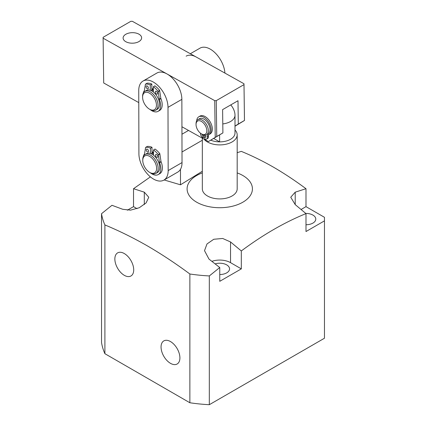 <?xml version="1.0" encoding="UTF-8"?>
<svg xmlns="http://www.w3.org/2000/svg" width="426" height="426" viewBox="0 0 426 426"><rect width="100%" height="100%" fill="white"/><g stroke="black" fill="none" stroke-linecap="round" stroke-linejoin="round"><path stroke-width="0.64" d="M202.334 138.173L202.334 188.862A17.423 10.059 0 0 0 207.441 195.971A17.423 10.059 0 0 0 226.424 198.154A17.423 10.059 0 0 0 237.181 188.862L237.181 134.845A17.423 10.059 180 0 1 232.074 141.959A17.423 10.059 180 0 1 203.953 139.078M170.48 341.556A13.334 7.7 -120 0 0 163.962 340.816A13.334 7.7 -120 0 0 161.731 351.45A13.334 7.7 -120 0 0 170.48 363.33A13.334 7.7 -120 0 0 177.296 363.905A13.334 7.7 -120 0 0 179.149 353.175A13.334 7.7 -120 0 0 170.48 341.556M124.285 253.545A13.334 7.7 -120 0 0 117.768 252.799A13.334 7.7 -120 0 0 115.537 263.433A13.334 7.7 -120 0 0 124.285 275.318A13.334 7.7 -120 0 0 131.096 275.888A13.334 7.7 -120 0 0 132.955 265.158A13.334 7.7 -120 0 0 124.285 253.545M202.334 172.908A32.664 18.861 0 0 0 196.658 202.196A32.664 18.861 0 0 0 242.857 202.196A32.664 18.861 0 0 0 242.857 175.523A32.664 18.861 0 0 0 237.181 172.908M189.868 273.993L189.868 402.756L104.897 353.697A118.684 68.522 0 0 1 101.532 342.467L101.532 213.703A118.684 68.522 0 0 0 104.897 224.933C119.062 230.801 133.221 237.788 147.385 245.893C161.576 254.157 175.736 263.524 189.868 273.993A118.684 68.522 0 0 0 209.32 275.936L219.757 267.528L208.98 259.077L204.512 250.658L206.999 243.954L213.767 239.263L222.697 238.469L230.535 241.952L241.313 250.946C262.986 234.785 284.541 222.335 305.99 213.607L295.213 204.613L295.213 192.169L290.745 197.243L295.213 204.613M237.181 152.678L241.313 151.374C252.075 155.799 262.858 161.097 273.652 167.274C284.419 173.547 295.197 180.693 305.99 188.713L295.213 192.169M305.99 224.747A9.798 5.655 0 0 0 315.788 219.086A9.798 5.655 0 0 0 312.918 215.087A9.798 5.655 0 0 0 305.783 213.431M219.757 274.53A9.798 5.655 0 0 0 229.555 268.875A9.798 5.655 0 0 0 226.685 264.876A9.798 5.655 0 0 0 215.146 263.88M305.99 213.607L305.99 231.536L324.468 220.865L324.468 338.223L209.32 404.7A118.684 68.522 0 0 1 189.868 402.756M101.532 213.703L111.963 205.295L122.747 209.294L130.553 210.135L139.254 207.75L146.118 202.898L148.77 197.243L144.302 192.169L133.524 188.713L150.399 176.875M127.353 210.204L133.524 206.642L133.524 188.713M324.468 220.865L324.468 217.308L305.99 206.642L305.99 188.713M104.897 224.933L104.897 353.697M209.32 275.936L209.32 404.7M219.757 267.528L219.757 281.32L241.313 268.875L241.313 250.946M305.99 206.642L301.075 209.48M241.313 268.875L230.535 262.65A15.245 8.802 0 0 0 211.892 261.335M133.524 206.642L137.034 208.665M164.138 179.958L180.491 184.799L202.334 171.268M202.334 140.245L182.003 151.981M180.491 184.799L180.491 169.287M181.95 134.227L188.516 130.441M230.759 104.913A10.666 6.161 60 0 1 234.998 115.015A10.666 6.161 60 0 1 235.003 115.196A15.245 8.802 0 0 1 235.003 115.286A15.245 15.245 0 0 0 234.998 115.015M210.79 140.186A15.245 8.802 0 0 0 219.603 141.869A15.245 8.802 0 0 0 230.535 139.291A15.245 8.802 0 0 0 235.003 133.066A15.245 8.802 0 0 0 235.003 132.976L235.003 115.377M235.003 129.978A17.423 10.059 180 0 1 237.181 134.845M213.74 138.482L219.603 141.869L219.603 134.941M190.331 53.74L200.002 48.154A20.688 11.944 60 0 1 210.3 49.155A20.688 11.944 60 0 1 224.923 73.091M186.141 56.157A20.688 11.944 60 0 1 196.439 57.153M205.79 133.823A7.62 4.398 -120 0 0 204.608 124.451A7.62 4.398 -120 0 0 197.078 121.463A7.62 4.398 -120 0 0 196.045 124.53A7.62 4.398 -120 0 0 201.434 133.865A7.62 4.398 -120 0 0 205.79 133.823M196.045 124.53L196.045 123.641A8.712 5.027 60 0 1 197.227 120.137A8.712 5.027 60 0 1 197.845 119.658A8.712 5.027 60 0 1 206.205 124.104A8.712 5.027 60 0 1 207.18 134.265A8.712 5.027 60 0 1 206.557 134.744A8.712 5.027 60 0 1 202.201 134.312L201.434 133.865M197.845 119.658L199.538 118.678A8.712 5.027 60 0 1 207.899 123.13A8.712 5.027 60 0 1 208.873 133.285A8.712 5.027 60 0 1 208.25 133.764L206.557 134.744M142.763 160.41L142.763 159.521A10.89 6.289 60 0 1 142.944 157.705A10.89 6.289 60 0 1 145.021 154.537A10.89 6.289 60 0 1 154.164 158.312A10.89 6.289 60 0 1 157.982 170.23A10.89 6.289 60 0 1 155.905 173.398A10.89 6.289 60 0 1 150.463 172.86L149.691 172.413A9.798 5.66 -120 0 0 156.459 170.049A9.798 5.66 -120 0 0 151.193 157.466A9.798 5.66 -120 0 0 142.928 158.776A9.798 5.66 -120 0 0 142.763 160.41A9.798 5.66 -120 0 0 149.691 172.413M155.905 173.398L157.45 172.509A10.89 6.289 -120 0 0 159.521 169.34A10.89 6.289 -120 0 0 155.708 157.423A10.89 6.289 -120 0 0 146.56 153.648L145.021 154.537M153.541 154.01A9.798 5.66 -120 0 0 151.842 153.317M153.541 153.12A10.89 6.289 -120 0 0 152.002 152.449M138.903 41.594A9.255 5.261 -0.8 0 0 141.618 37.807A9.255 5.261 -0.8 0 0 135.873 33.031A9.255 5.261 -0.8 0 0 125.819 34.266A9.255 5.261 -0.8 0 0 123.109 38.052A9.255 5.261 -0.8 0 0 128.854 42.829A9.255 5.261 -0.8 0 0 138.903 41.594M210.907 133.258A9.798 5.66 60 0 1 209.304 134.307M222.905 132.917L208.399 141.565L215.221 137.38L214.731 100.653L216.275 100.637L216.749 136.469L222.905 132.917L222.601 109.626L237.996 100.733L238.304 124.025L244.465 120.467L243.991 83.762L132.364 21.3L130.825 21.316L103.108 37.318L103.699 82.979L138.775 102.607M216.275 100.637L243.991 84.636M214.731 100.653L103.108 38.191M243.991 83.762L244.476 120.489L235.003 126.208M181.934 126.756L208.399 141.565M235.003 126.053L238.304 124.025M215.221 137.38L216.749 136.469M142.588 97.187L142.588 96.303A10.89 6.289 60 0 1 143.093 93.432A10.89 6.289 60 0 1 144.845 91.313A10.89 6.289 60 0 1 154.473 95.696A10.89 6.289 60 0 1 157.487 108.06A10.89 6.289 60 0 1 155.735 110.174A10.89 6.289 60 0 1 150.287 109.636L149.521 109.189A9.798 5.66 -120 0 0 155.996 107.773A9.798 5.66 -120 0 0 151.981 95.131A9.798 5.66 -120 0 0 143.04 94.604A9.798 5.66 -120 0 0 142.588 97.187A9.798 5.66 -120 0 0 149.521 109.189M155.735 110.174L157.274 109.285A10.89 6.289 -120 0 0 159.026 107.171A10.89 6.289 -120 0 0 156.012 94.806A10.89 6.289 -120 0 0 146.384 90.424L144.845 91.313M153.371 90.791A9.798 5.66 -120 0 0 151.667 90.099M153.371 89.902A10.89 6.289 -120 0 0 151.832 89.226M151.832 88.459A11.976 6.917 60 0 1 153.344 89.172A11.976 6.917 60 0 1 153.371 89.188M152.002 151.683A11.976 6.917 60 0 1 153.514 152.396A11.976 6.917 60 0 1 153.541 152.412M143.024 81.052L156.885 73.048A20.688 11.944 60 0 1 167.184 74.049A20.688 11.944 60 0 1 181.859 99.359L182.03 162.583A20.688 11.944 60 0 1 177.743 172.104L163.888 180.107A20.688 11.944 60 0 1 147.966 174.585A20.688 11.944 60 0 1 138.913 153.797L138.743 90.573A20.688 11.944 60 0 1 143.024 81.052A20.688 11.944 60 0 1 153.323 82.048A20.688 11.944 60 0 1 167.998 107.357L168.169 170.581A20.688 11.944 60 0 1 163.888 180.107M153.371 89.231A10.89 6.289 -120 0 0 151.832 88.709M153.541 152.455A10.89 6.289 -120 0 0 152.002 151.933M205.002 135.154A1.305 0.756 60 0 1 205.742 136.624L204.821 137.161L204.821 138.935A3.483 2.013 -120 0 0 206.562 139.11A3.483 2.013 -120 0 0 207.286 137.513A3.483 2.013 -120 0 0 207.249 137.018A3.483 2.013 60 0 1 207.936 134.93A3.483 2.013 60 0 1 208.207 134.813A10.213 5.895 -120 0 0 209.001 134.478A10.213 5.895 -120 0 0 211.12 129.802A10.213 5.895 -120 0 0 206.658 119.525A10.213 5.895 -120 0 0 198.788 116.788A10.213 5.895 -120 0 0 196.695 120.835M206.562 139.11L207.792 138.397A3.483 2.013 -120 0 0 208.516 136.805A3.483 2.013 -120 0 0 208.479 136.309A3.483 2.013 60 0 1 208.756 134.611M209.001 134.478L210.236 133.769A10.213 5.895 -120 0 0 212.35 129.094A10.213 5.895 -120 0 0 207.893 118.817A10.213 5.895 -120 0 0 200.023 116.08L198.788 116.788M200.529 133.258A3.483 2.013 -120 0 0 202.973 137.87L204.203 137.161L204.203 135.383A1.305 0.756 60 0 1 203.745 134.978M204.203 135.383L202.973 136.091A1.305 0.756 60 0 1 202.078 134.238M202.973 137.87L202.973 136.091M205.742 136.624A1.305 0.756 60 0 1 205.476 137.225A1.305 0.756 60 0 1 204.821 137.161M155.293 92.005A1.635 0.943 60 0 1 155.634 91.26A1.635 0.943 60 0 1 156.89 91.696A1.635 0.943 60 0 1 157.604 93.342A1.635 0.943 60 0 1 157.263 94.087A1.635 0.943 60 0 1 156.007 93.651A1.635 0.943 60 0 1 155.293 92.005M146.054 86.67A1.635 0.943 60 0 1 146.395 85.924A1.635 0.943 60 0 1 147.652 86.361A1.635 0.943 60 0 1 148.365 88.006A1.635 0.943 60 0 1 148.024 88.752A1.635 0.943 60 0 1 146.768 88.315A1.635 0.943 60 0 1 146.054 86.67M153.371 92.032L153.371 86.723L154.91 85.834A17.312 9.995 60 0 1 159.622 90.429L160.826 98.278A1.086 0.628 -120 0 0 160.927 98.646L159.388 99.535A12.524 7.231 60 0 1 160.682 105.611A12.524 7.231 60 0 1 158.089 111.34A12.524 7.231 60 0 1 150.106 109.53M160.927 98.646A12.524 7.231 60 0 1 162.221 104.721A12.524 7.231 60 0 1 159.628 110.451L158.089 111.34M150.942 90.514L151.832 90.003L151.832 84.055L150.287 84.944L150.287 90.259M153.371 86.723A17.312 9.995 60 0 1 158.083 91.318L159.622 90.429M147.007 83.267L147.114 83.203A17.312 9.995 60 0 1 151.832 84.055M147.114 83.203L145.575 84.092A17.312 9.995 60 0 1 150.287 84.944M143.216 93.145A12.524 7.231 60 0 1 144.27 90.807A1.086 0.628 60 0 0 144.371 90.557L145.426 84.252L147.055 83.224M159.771 90.754L158.232 91.643L159.287 99.167L160.826 98.278M159.388 99.535A1.086 0.628 60 0 1 159.287 99.167M158.232 91.643L158.083 91.318M157.492 92.698A1.635 0.943 60 0 1 156.949 91.755M148.253 87.367A1.635 0.943 60 0 1 147.705 86.425M155.469 155.229A1.635 0.943 60 0 1 155.804 154.478A1.635 0.943 60 0 1 157.066 154.92A1.635 0.943 60 0 1 157.78 156.56A1.635 0.943 60 0 1 157.439 157.311A1.635 0.943 60 0 1 156.182 156.875A1.635 0.943 60 0 1 155.469 155.229M146.23 149.893A1.635 0.943 60 0 1 146.565 149.148A1.635 0.943 60 0 1 147.827 149.585A1.635 0.943 60 0 1 148.536 151.23A1.635 0.943 60 0 1 148.2 151.975A1.635 0.943 60 0 1 146.943 151.539A1.635 0.943 60 0 1 146.23 149.893M153.541 155.256L153.541 149.941L155.08 149.057A17.312 9.995 60 0 1 159.798 153.648L161.001 161.497A1.086 0.628 -120 0 0 161.103 161.864L159.558 162.753A12.524 7.231 60 0 1 160.858 168.829A12.524 7.231 60 0 1 158.264 174.564A12.524 7.231 60 0 1 150.277 172.754M161.103 161.864A12.524 7.231 60 0 1 162.397 167.94A12.524 7.231 60 0 1 159.803 173.675L158.264 174.564M151.118 153.738L152.002 153.227L152.002 147.279L150.463 148.168L150.463 153.477M153.541 149.941A17.312 9.995 60 0 1 158.259 154.537L159.798 153.648M147.178 146.491L147.29 146.427A17.312 9.995 60 0 1 152.002 147.279M147.29 146.427L145.745 147.316A17.312 9.995 60 0 1 150.463 148.168M143.392 156.369A12.524 7.231 60 0 1 144.446 154.031A1.086 0.628 60 0 0 144.547 153.775L145.601 147.476L147.226 146.448M159.942 153.978L158.403 154.867L159.457 162.386L161.001 161.497M159.558 162.753A1.086 0.628 60 0 1 159.457 162.386M158.403 154.867L158.259 154.537M157.663 155.921A1.635 0.943 60 0 1 157.119 154.979M148.424 150.586A1.635 0.943 60 0 1 147.881 149.643M230.535 262.65L230.535 241.952M144.302 204.613L144.302 192.169M222.787 123.913A15.245 8.802 0 0 0 230.535 121.511A15.245 8.802 0 0 0 235.003 115.286L235.003 133.066M181.859 99.359L167.998 107.357M182.03 162.583L168.169 170.581M208.479 136.309L207.249 137.018"/></g></svg>
